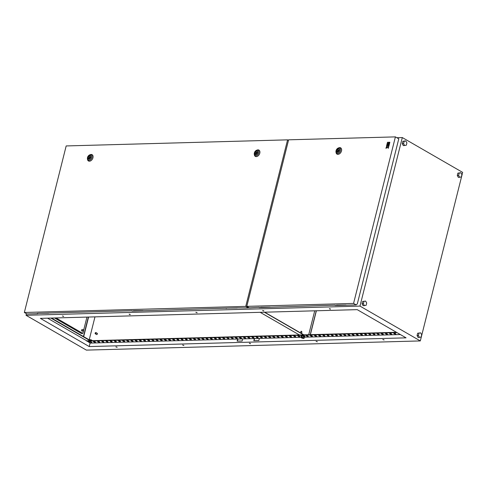 <?xml version="1.0" encoding="UTF-8"?>
<svg xmlns="http://www.w3.org/2000/svg" width="487" height="487" viewBox="0 0 487 487"><rect width="100%" height="100%" fill="white"/><g stroke="black" fill="none" stroke-linecap="round" stroke-linejoin="round"><path stroke-width="0.73" d="M91.812 340.218A1.132 0.323 -165.9 0 0 91.787 340.194A1.132 0.323 -165.9 0 0 91.166 339.889A1.132 0.323 -165.9 0 0 90.083 339.701A1.132 0.323 -165.9 0 0 89.9 339.725A1.132 0.323 -165.9 0 0 89.882 339.725M89.578 339.81L90.083 339.701L89.529 340.023M90.083 339.701L91.745 340.188L91.964 340.681M91.617 340.693L91.885 340.303M90.545 339.786L90.363 340.504M89.237 342.118A1.455 0.414 14.1 0 1 88.969 341.923A1.455 0.414 14.1 0 1 89.383 341.557A1.455 0.414 14.1 0 1 91.379 342.063A1.455 0.414 14.1 0 1 91.562 342.574L91.562 342.574A2.423 2.423 0 0 1 88.969 341.923L89.407 341.49C91.422 341.88 92.14 342.245 91.562 342.574M90.375 339.719L91.367 339.969M260.161 312.319L299.408 334.971M264.331 312.204L303.578 334.855M303.894 334.849L264.654 312.197M301.538 333.485L301.83 332.311A0.791 0.536 88.4 0 0 300.826 331.732L300.534 332.907M314.718 310.816L308.715 334.715M310.377 334.672L316.386 310.773M301.423 333.418L301.697 332.317A0.791 0.536 88.4 0 0 301.24 331.239M316.252 310.779L310.249 334.672M301.319 336.334A2.027 0.572 14.1 0 1 301.027 335.92L301.094 335.665A2.027 0.572 14.1 0 1 302.689 335.494A2.027 0.572 14.1 0 1 305.02 336.651L304.959 336.907A2.027 0.572 14.1 0 1 304.503 337.138M301.027 335.92A2.027 0.572 14.1 0 1 302.628 335.75A2.027 0.572 14.1 0 1 304.959 336.907M302.683 336.115L304.588 336.803L304.29 338.002L303.718 337.814A1.473 0.414 14.1 0 1 303.985 338.295A1.473 0.414 14.1 0 1 303.809 338.355A1.473 0.414 14.1 0 1 302.902 338.325A1.473 0.414 14.1 0 1 301.55 337.875A1.473 0.414 14.1 0 1 301.356 337.741A1.473 0.414 14.1 0 1 301.283 337.394A1.473 0.414 14.1 0 1 302.366 337.363A1.473 0.414 14.1 0 1 303.718 337.814L301.587 337.101L301.039 337.442L301.55 337.875L301.039 337.442L301.343 336.243L302.683 336.115M302.756 338.063L301.977 337.68L302.756 338.063M301.587 337.101L301.885 335.902M303.212 337.381L303.511 336.182M303.985 338.295L304.29 338.002M82.711 330.076A0.682 0.457 88.4 0 0 83.569 330.576A0.682 0.457 88.4 0 0 82.711 330.076M83.119 329.644L81.871 329.681A0.682 0.457 88.4 0 0 81.907 331.038L83.161 331.008M95.452 333.808A0.682 0.463 -60 0 0 95.775 332.542A0.682 0.463 -60 0 0 95.452 333.808M96.584 334.459A0.682 0.463 -60 0 0 97.388 333.412A0.682 0.463 -60 0 0 97.211 333.37M382.812 339.506L384.085 339.993L382.812 339.506M382.831 339.506L383.884 339.774M329.328 308.636L330.332 309.215L329.328 308.636L330.399 308.898M316.075 341.344L317.347 341.831L316.075 341.344M316.087 341.344L317.147 341.612M262.59 310.475L263.857 310.956L262.59 310.475M262.603 310.475L263.656 310.736M249.338 343.183L250.342 343.761L249.338 343.183L250.403 343.451M195.847 312.307L197.119 312.794L195.847 312.307M195.865 312.307L196.918 312.575M182.595 345.021L183.867 345.502L182.595 345.021M182.613 345.021L183.666 345.283M129.11 314.145L130.114 314.724L129.11 314.145L130.181 314.413M115.857 346.86L117.13 347.341L115.857 346.86M115.869 346.854L116.929 347.121M62.373 315.984L63.645 316.465L62.373 315.984M62.385 315.984L63.438 316.246M83.46 336.517L88.348 317.049M54.568 317.981L81.426 333.479L82.845 333.443L83.533 330.691M39.094 313.33L48.682 313.202M260.533 307.236L270.121 307.108M402.311 137.565L359.978 306.098L420.318 340.924L462.65 172.392L402.311 137.565L396.844 137.718M359.978 306.098L26.03 315.29L26.438 313.677M336.444 305.142L346.038 305.014M227.63 308.137L237.218 308.009M133.359 310.736L142.953 310.609M457.281 175.442L458.352 177.384L461.341 176.982L461.926 174.669L460.848 172.727L457.859 173.129L457.281 175.442L458.614 175.405L459.685 177.347M362.042 303.785L363.113 305.726L366.102 305.325L366.687 303.011L365.609 301.069L362.62 301.477L362.042 303.785L363.375 303.748L364.446 305.69M417.061 335.549L418.138 337.491L421.127 337.083L421.705 334.776L420.634 332.834L417.645 333.236L417.061 335.549L418.4 335.513L419.471 337.454M404.49 140.999L402.834 141.37L402.256 143.677L403.327 145.625L406.316 145.217L406.901 142.91L405.823 140.962L404.49 140.999M94.977 316.867L89.206 339.835M83.673 336.645L88.597 317.043M89.218 346.567L406.061 337.844L357.214 309.647L40.372 318.37L89.218 346.567L90.089 343.091L237.668 339.025L237.139 341.131L242.142 340.997L242.672 338.891L237.668 339.025M400.357 334.551L304.491 337.187M301.082 337.284L254.354 338.568L253.824 340.675L258.828 340.535L259.358 338.428M254.354 338.568L242.672 338.891M394.336 333.339L395.389 333.607M390.166 333.455L391.219 333.723M385.99 333.571L387.049 333.839M381.82 333.686L382.879 333.954M377.65 333.802L378.703 334.064M373.48 333.918L374.533 334.179M369.31 334.033L370.363 334.295M365.134 334.143L366.194 334.411M360.964 334.259L362.024 334.526M356.794 334.374L357.848 334.642M352.625 334.49L353.678 334.758M348.455 334.606L349.508 334.867M344.279 334.721L345.338 334.983M340.109 334.837L341.168 335.099M335.939 334.946L336.992 335.214M331.769 335.062L332.822 335.33M327.593 335.178L328.652 335.446M323.423 335.293L324.482 335.561M319.253 335.409L320.312 335.671M315.083 335.525L316.136 335.787M310.913 335.64L311.966 335.902M306.737 335.75L307.796 336.018M298.397 335.981L299.456 336.249M294.227 336.097L295.28 336.365M290.057 336.213L291.11 336.474M285.881 336.328L286.94 336.59M281.711 336.444L282.77 336.706M277.541 336.56L278.601 336.821M273.371 336.669L274.425 336.937M269.201 336.785L270.255 337.053M265.025 336.901L266.085 337.168M260.855 337.016L261.915 337.284M256.686 337.132L257.745 337.394M252.516 337.248L253.569 337.509M248.346 337.363L249.399 337.625M244.17 337.473L245.229 337.741M240 337.588L241.059 337.856M235.83 337.704L236.889 337.972M231.66 337.82L232.713 338.088M227.49 337.935L228.543 338.197M223.314 338.051L224.373 338.313M219.144 338.167L220.203 338.428M214.974 338.276L216.027 338.544M210.804 338.392L211.857 338.66M206.634 338.508L207.687 338.775M202.458 338.623L203.517 338.891M198.288 338.739L199.347 339.001M194.118 338.855L195.171 339.116M189.948 338.97L191.001 339.232M185.778 339.08L186.831 339.348M181.602 339.196L182.662 339.463M177.432 339.311L178.492 339.579M173.262 339.427L174.316 339.695M169.092 339.542L170.146 339.804M164.923 339.658L165.976 339.92M160.747 339.774L161.806 340.036M156.577 339.883L157.636 340.151M152.407 339.999L153.46 340.267M148.237 340.115L149.29 340.383M144.061 340.23L145.12 340.498M139.891 340.346L140.95 340.608M135.721 340.462L136.78 340.723M131.551 340.577L132.604 340.839M127.381 340.687L128.434 340.955M123.205 340.803L124.264 341.07M119.035 340.918L120.094 341.186M114.865 341.034L115.924 341.302M110.695 341.15L111.748 341.417M106.525 341.265L107.578 341.527M102.349 341.381L103.408 341.643M98.179 341.497L99.238 341.758M94.009 341.606L95.068 341.874M396.461 332.298L86.796 340.827L90.089 343.091M396.978 332.603L86.716 341.137M399.09 333.82L398.086 333.236M393.733 333.358L394.902 333.327L395.913 333.905L394.744 333.936L393.733 333.358M389.563 333.473L390.732 333.443L391.737 334.021L390.568 334.052L389.563 333.473M385.394 333.589L386.562 333.558L387.567 334.137L386.398 334.167L385.394 333.589M381.224 333.705L382.392 333.668L383.397 334.252L382.228 334.283L381.224 333.705M377.054 333.82L378.222 333.784L379.227 334.368L378.058 334.399L377.054 333.82M372.878 333.93L374.046 333.899L375.057 334.478L373.888 334.514L372.878 333.93M368.708 334.045L369.877 334.015L370.881 334.593L369.712 334.63L368.708 334.045M364.538 334.161L365.707 334.131L366.711 334.709L365.542 334.739L364.538 334.161M360.368 334.277L361.537 334.246L362.541 334.825L361.372 334.855L360.368 334.277M356.198 334.392L357.361 334.362L358.371 334.94L357.202 334.971L356.198 334.392M352.022 334.508L353.191 334.472L354.195 335.056L353.032 335.086L352.022 334.508M347.852 334.624L349.021 334.587L350.025 335.172L348.856 335.202L347.852 334.624M343.682 334.733L344.851 334.703L345.855 335.287L344.686 335.318L343.682 334.733M339.512 334.849L340.681 334.819L341.685 335.397L340.516 335.433L339.512 334.849M335.342 334.965L336.505 334.934L337.515 335.513L336.347 335.549L335.342 334.965M331.166 335.08L332.335 335.05L333.339 335.628L332.177 335.659L331.166 335.08M326.996 335.196L328.165 335.166L329.169 335.744L328.001 335.774L326.996 335.196M322.826 335.312L323.995 335.275L324.999 335.86L323.831 335.89L322.826 335.312M318.656 335.427L319.825 335.391L320.83 335.975L319.661 336.006L318.656 335.427M314.486 335.537L315.649 335.506L316.66 336.091L315.491 336.121L314.486 335.537M310.31 335.653L311.479 335.622L312.484 336.2L311.321 336.237L310.31 335.653M306.14 335.768L307.309 335.738L308.314 336.316L307.145 336.353L306.14 335.768M297.8 336L298.969 335.969L299.974 336.547L298.805 336.578L297.8 336M293.631 336.115L294.793 336.079L295.804 336.663L294.635 336.694L293.631 336.115M289.455 336.231L290.623 336.194L291.628 336.779L290.465 336.809L289.455 336.231M285.285 336.34L286.453 336.31L287.458 336.894L286.289 336.925L285.285 336.34M281.115 336.456L282.283 336.426L283.288 337.004L282.119 337.041L281.115 336.456M276.945 336.572L278.114 336.541L279.118 337.12L277.949 337.156L276.945 336.572M272.775 336.687L273.938 336.657L274.948 337.235L273.779 337.266L272.775 336.687M268.599 336.803L269.768 336.773L270.772 337.351L269.609 337.381L268.599 336.803M264.429 336.919L265.598 336.888L266.602 337.467L265.433 337.497L264.429 336.919M260.259 337.034L261.428 336.998L262.432 337.582L261.263 337.613L260.259 337.034M256.089 337.15L257.258 337.114L258.262 337.698L257.093 337.728L256.089 337.15M251.919 337.26L253.082 337.229L254.092 337.808L252.923 337.844L251.919 337.26M247.743 337.375L248.912 337.345L249.916 337.923L248.754 337.96L247.743 337.375M243.573 337.491L244.742 337.461L245.746 338.039L244.577 338.069L243.573 337.491M239.403 337.607L240.572 337.576L241.576 338.155L240.408 338.185L239.403 337.607M235.233 337.722L236.402 337.692L237.406 338.27L236.238 338.301L235.233 337.722M231.057 337.838L232.226 337.801L233.236 338.386L232.068 338.416L231.057 337.838M226.887 337.954L228.056 337.917L229.06 338.502L227.892 338.532L226.887 337.954M222.717 338.063L223.886 338.033L224.891 338.611L223.722 338.648L222.717 338.063M218.547 338.179L219.716 338.148L220.721 338.727L219.552 338.763L218.547 338.179M214.377 338.295L215.546 338.264L216.551 338.842L215.382 338.873L214.377 338.295M210.201 338.41L211.37 338.38L212.381 338.958L211.212 338.989L210.201 338.41M206.031 338.526L207.2 338.495L208.205 339.074L207.036 339.104L206.031 338.526M201.862 338.642L203.03 338.605L204.035 339.189L202.866 339.22L201.862 338.642M197.692 338.757L198.86 338.721L199.865 339.305L198.696 339.336L197.692 338.757M193.522 338.867L194.69 338.836L195.695 339.415L194.526 339.451L193.522 338.867M189.346 338.982L190.514 338.952L191.525 339.53L190.356 339.567L189.346 338.982M185.176 339.098L186.344 339.068L187.349 339.646L186.18 339.676L185.176 339.098M181.006 339.214L182.175 339.183L183.179 339.762L182.01 339.792L181.006 339.214M176.836 339.329L178.005 339.299L179.009 339.877L177.84 339.908L176.836 339.329M172.666 339.445L173.829 339.409L174.839 339.993L173.67 340.023L172.666 339.445M168.49 339.561L169.659 339.524L170.663 340.109L169.5 340.139L168.49 339.561M164.32 339.67L165.489 339.64L166.493 340.224L165.324 340.255L164.32 339.67M160.15 339.786L161.319 339.756L162.323 340.334L161.154 340.37L160.15 339.786M155.98 339.902L157.149 339.871L158.153 340.45L156.984 340.486L155.98 339.902M151.81 340.017L152.973 339.987L153.983 340.565L152.815 340.596L151.81 340.017M147.634 340.133L148.803 340.103L149.807 340.681L148.645 340.711L147.634 340.133M143.464 340.249L144.633 340.212L145.637 340.797L144.469 340.827L143.464 340.249M139.294 340.364L140.463 340.328L141.467 340.912L140.299 340.943L139.294 340.364M135.124 340.474L136.293 340.443L137.297 341.028L136.129 341.058L135.124 340.474M130.954 340.59L132.117 340.559L133.128 341.137L131.959 341.174L130.954 340.59M126.778 340.705L127.947 340.675L128.952 341.253L127.789 341.29L126.778 340.705M122.608 340.821L123.777 340.79L124.782 341.369L123.613 341.399L122.608 340.821M118.438 340.937L119.607 340.906L120.612 341.484L119.443 341.515L118.438 340.937M114.268 341.052L115.437 341.016L116.442 341.6L115.273 341.631L114.268 341.052M110.099 341.168L111.261 341.131L112.272 341.716L111.103 341.746L110.099 341.168M105.922 341.277L107.091 341.247L108.096 341.831L106.933 341.862L105.922 341.277M101.753 341.393L102.921 341.363L103.926 341.941L102.757 341.977L101.753 341.393M97.583 341.509L98.751 341.478L99.756 342.057L98.587 342.093L97.583 341.509M93.413 341.624L94.581 341.594L95.586 342.172L94.417 342.203L93.413 341.624M420.318 340.924L86.376 350.116L26.03 315.29M237.388 341.125L237.918 339.019M254.074 340.669L254.604 338.562M47.549 318.169L86.796 340.827M50.892 318.078L90.132 340.73M51.488 318.066L90.728 340.717M94.496 341.892L94.417 342.203M98.666 341.777L98.587 342.093M102.836 341.661L102.757 341.977M107.012 341.545L106.933 341.862M111.182 341.43L111.103 341.746M115.352 341.314L115.273 341.631M119.522 341.198L119.443 341.515M123.692 341.089L123.613 341.399M127.868 340.973L127.789 341.29M132.038 340.857L131.959 341.174M136.208 340.742L136.129 341.058M140.378 340.626L140.299 340.943M144.548 340.51L144.469 340.827M148.724 340.395L148.645 340.711M152.894 340.279L152.815 340.596M157.064 340.169L156.984 340.486M161.234 340.054L161.154 340.37M165.403 339.938L165.324 340.255M169.579 339.823L169.5 340.139M173.749 339.707L173.67 340.023M177.919 339.591L177.84 339.908M182.089 339.476L182.01 339.792M186.259 339.366L186.18 339.676M190.435 339.25L190.356 339.567M194.605 339.135L194.526 339.451M198.775 339.019L198.696 339.336M202.945 338.903L202.866 339.22M207.121 338.788L207.036 339.104M211.291 338.672L211.212 338.989M215.461 338.562L215.382 338.873M219.631 338.447L219.552 338.763M223.801 338.331L223.722 338.648M227.977 338.215L227.892 338.532M232.147 338.1L232.068 338.416M236.317 337.984L236.238 338.301M240.487 337.868L240.408 338.185M244.657 337.759L244.577 338.069M248.833 337.643L248.754 337.96M253.003 337.528L252.923 337.844M257.173 337.412L257.093 337.728M261.342 337.296L261.263 337.613M265.512 337.181L265.433 337.497M269.688 337.065L269.609 337.381M273.858 336.955L273.779 337.266M278.028 336.84L277.949 337.156M282.198 336.724L282.119 337.041M286.368 336.608L286.289 336.925M290.544 336.493L290.465 336.809M294.714 336.377L294.635 336.694M298.884 336.261L298.805 336.578M307.224 336.036L307.145 336.353M311.4 335.92L311.321 336.237M315.57 335.805L315.491 336.121M319.74 335.689L319.661 336.006M323.91 335.573L323.831 335.89M328.08 335.458L328.001 335.774M332.256 335.342L332.177 335.659M336.426 335.233L336.347 335.549M340.596 335.117L340.516 335.433M344.766 335.001L344.686 335.318M348.936 334.886L348.856 335.202M353.112 334.77L353.032 335.086M357.281 334.654L357.202 334.971M361.451 334.539L361.372 334.855M365.621 334.429L365.542 334.739M369.791 334.313L369.712 334.63M373.967 334.198L373.888 334.514M378.137 334.082L378.058 334.399M382.307 333.966L382.228 334.283M386.477 333.851L386.398 334.167M390.653 333.735L390.568 334.052M394.823 333.625L394.744 333.936M365.609 301.069L362.62 301.477M363.953 301.441L363.375 303.748M420.634 332.834L417.645 333.236M418.978 333.199L418.4 335.513M460.848 172.727L459.192 173.092L458.614 175.405M459.192 173.092L457.859 173.129M405.823 140.962L402.834 141.37M404.167 141.333L403.589 143.641L402.256 143.677M403.589 143.641L404.667 145.589M55.981 317.938L82.845 333.443M83.594 330.448L86.948 317.086M37.858 313.36L37.779 313.671L26.937 313.969L24.35 312.477L245.758 306.378L287.586 139.848L66.177 145.942L24.35 312.477M37.779 313.671L37.28 313.378L132.129 310.767M132.05 311.071L226.394 308.174M288.481 140.366L287.586 139.848M248.589 307.388L248.34 307.875L245.758 306.378M248.34 307.875L236.992 307.881L225.816 308.192L226.321 308.478M256.692 151.055A1.814 1.236 -60 0 0 255.042 152.449A1.814 1.236 -60 0 0 255.365 154.312A1.814 1.236 -60 0 0 255.845 154.428A1.814 1.236 -60 0 0 257.495 153.04A1.814 1.236 -60 0 0 257.173 151.171A1.814 1.236 -60 0 0 256.692 151.055M257.976 149.868A3.622 2.465 -60 0 0 257.118 150.057L256.564 150.276A3.007 2.051 120 0 1 257.282 150.118A3.007 2.051 120 0 1 258.792 152.857A3.007 2.051 120 0 1 255.87 155.718A3.007 2.051 120 0 1 254.281 154.233A3.007 2.051 120 0 1 256.564 150.276C254.951 151.098 254.19 152.419 254.281 154.233L254.366 154.823A3.622 2.465 -60 0 0 256.284 156.613A3.622 2.465 -60 0 0 259.802 153.168A3.622 2.465 -60 0 0 257.976 149.868M256.083 151.841L255.626 153.667L257.106 152.717L256.083 151.841L257.288 152.541M257.526 152.961L257.106 152.717M256.546 154.196L255.626 153.667M89.845 155.651A1.814 1.236 -60 0 0 88.196 157.039A1.814 1.236 -60 0 0 88.518 158.902A1.814 1.236 -60 0 0 88.999 159.018A1.814 1.236 -60 0 0 90.649 157.63A1.814 1.236 -60 0 0 90.326 155.767A1.814 1.236 -60 0 0 89.845 155.651M91.13 154.464A3.622 2.465 -60 0 0 90.272 154.647L89.718 154.866A3.007 2.051 120 0 1 90.43 154.714A3.007 2.051 120 0 1 91.946 157.453A3.007 2.051 120 0 1 89.024 160.314A3.007 2.051 120 0 1 87.429 158.823A3.007 2.051 120 0 1 89.718 154.866C88.104 155.694 87.337 157.015 87.429 158.823L87.52 159.413A3.622 2.465 -60 0 0 89.438 161.203A3.622 2.465 -60 0 0 92.956 157.758A3.622 2.465 -60 0 0 91.13 154.464M89.237 156.437L88.774 158.257L90.259 157.313L89.237 156.437L90.442 157.131M90.679 157.557L90.259 157.313M89.699 158.792L88.774 158.257M338.398 148.809A1.814 1.236 -60 0 0 336.748 150.197A1.814 1.236 -60 0 0 337.071 152.06A1.814 1.236 -60 0 0 337.552 152.181A1.814 1.236 -60 0 0 339.202 150.787A1.814 1.236 -60 0 0 338.879 148.925A1.814 1.236 -60 0 0 338.398 148.809M339.683 147.622A3.622 2.465 -60 0 0 338.824 147.805L338.27 148.024A3.007 2.051 120 0 1 338.982 147.871A3.007 2.051 120 0 1 340.498 150.611A3.007 2.051 120 0 1 337.576 153.472A3.007 2.051 120 0 1 335.981 151.981A3.007 2.051 120 0 1 338.27 148.024C336.657 148.852 335.89 150.173 335.981 151.981L336.073 152.571A3.622 2.465 -60 0 0 337.99 154.361A3.622 2.465 -60 0 0 341.509 150.915A3.622 2.465 -60 0 0 339.683 147.622M337.789 149.594L337.327 151.414L338.812 150.471L337.789 149.594L338.995 150.288M339.232 150.714L338.812 150.471M338.252 151.95L337.327 151.414M386.739 145.236L387.384 145.217L387.646 144.158L387.597 145.211L388.309 145.236L388.711 143.324L387.208 143.367L386.739 145.236L387.457 145.26L387.853 144.201M389.703 143.075L389.837 142.222L389.192 142.241L388.991 143.05L389.703 143.075L389.837 142.222M395.401 136.884L288.621 139.818L246.793 306.353L353.574 303.413L395.401 136.884L398.78 138.832L357.318 303.888L356.161 304.905L353.574 303.413M387.348 143.141L388.851 143.099L389.052 142.289L387.482 142.289L387.348 143.141M389.168 145.211L389.563 143.306L388.924 143.318L388.456 145.187L389.168 145.211L389.563 143.306M386.471 146.313L387.329 146.289L386.203 147.366L385.954 148.371L387.402 147.263L388.309 148.304L388.559 147.305L387.969 146.27L388.827 146.252L389.028 145.436L386.672 145.503L386.471 146.313L387.317 146.337M388.309 148.304L388.632 147.342L388.042 146.313L388.9 146.289L389.028 145.436M385.954 148.371L387.451 147.317M259.297 307.267L249.374 307.845L246.793 306.353M259.218 307.571L335.214 305.179M356.161 304.905L335.135 305.483M387.281 143.099L388.851 143.099M388.778 143.056L388.979 142.247M388.991 143.05L389.63 143.032M388.456 145.187L389.095 145.169M387.597 145.211L388.309 145.236M388.242 145.193L388.711 143.324M88.944 341.667A1.424 0.402 14.1 0 1 89.395 341.49M89.419 341.49A1.424 0.402 14.1 0 1 90.947 341.789A1.424 0.402 14.1 0 1 91.708 342.361M255.785 154.677A2.082 1.418 -60 0 0 257.806 152.699A2.082 1.418 -60 0 0 256.759 150.806A2.082 1.418 -60 0 0 254.738 152.784A2.082 1.418 -60 0 0 255.785 154.677M88.938 159.273A2.082 1.418 -60 0 0 90.959 157.295A2.082 1.418 -60 0 0 89.906 155.396A2.082 1.418 -60 0 0 87.885 157.38A2.082 1.418 -60 0 0 88.938 159.273M337.491 152.431A2.082 1.418 -60 0 0 339.512 150.453A2.082 1.418 -60 0 0 338.459 148.553A2.082 1.418 -60 0 0 336.438 150.538A2.082 1.418 -60 0 0 337.491 152.431M303.998 334.843A2.423 2.423 0 0 0 303.59 334.672M95.951 332.584L97.388 333.412M95.275 333.765L96.712 334.593"/></g></svg>
